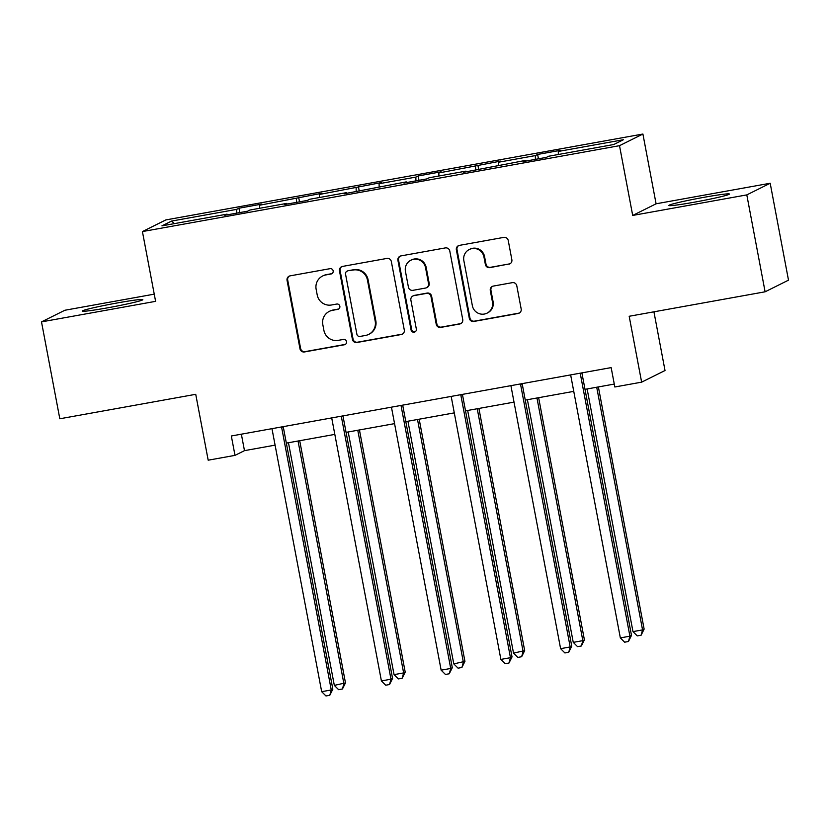 <?xml version="1.0" encoding="UTF-8"?>
<svg xmlns="http://www.w3.org/2000/svg" width="830" height="830" viewBox="0 0 830 830"><rect width="100%" height="100%" fill="white"/><g stroke="black" fill="none" stroke-linecap="round" stroke-linejoin="round"><path stroke-width="1.25" d="M333.162 270.86A2.718 2.666 -116.5 0 0 330.029 268.671L290.095 275.861A3.88 3.818 -116.5 0 0 287.056 280.343L299.993 348.818A3.88 3.818 -116.5 0 0 304.465 351.951L344.398 344.761A2.718 2.666 -116.5 0 0 346.535 341.618A2.718 2.666 -116.5 0 0 343.392 339.429L338.225 340.362A12.409 12.201 -116.5 0 1 323.897 330.35L322.818 324.644A12.409 12.201 -116.5 0 1 332.55 310.306L337.717 309.372A2.718 2.666 -116.5 0 0 339.844 306.239A2.718 2.666 -116.5 0 0 336.71 304.05L331.544 304.983A12.409 12.201 -116.5 0 1 317.216 294.972L316.137 289.265A12.409 12.201 -116.5 0 1 325.868 274.927L331.035 273.993A2.718 2.666 -116.5 0 0 333.162 270.86M704.079 197.301A30.803 1.515 -10.7 0 0 668.876 205.477A30.803 1.515 -10.7 0 0 694.212 202.209A30.803 1.515 -10.7 0 0 729.414 194.044A30.803 1.515 -10.7 0 0 704.079 197.301M117.476 302.919A30.803 1.515 -10.7 0 0 82.274 311.094A30.803 1.515 -10.7 0 0 107.61 307.826A30.803 1.515 -10.7 0 0 142.812 299.661A30.803 1.515 -10.7 0 0 117.476 302.919M508.821 264.21A3.88 3.818 -116.5 0 0 511.861 259.728L508.24 240.513A3.88 3.818 -116.5 0 0 503.758 237.39L459.405 245.369A3.88 3.818 -116.5 0 0 456.365 249.851L469.313 318.336A3.88 3.818 -116.5 0 0 473.785 321.459L518.138 313.481A3.88 3.818 -116.5 0 0 521.178 308.999L516.789 285.79A3.88 3.818 -116.5 0 0 512.318 282.656L493.331 286.08A3.88 3.818 -116.5 0 0 490.291 290.562L492.47 302.068A10.365 10.199 -116.5 0 1 487.034 313.159A10.365 10.199 -116.5 0 1 472.363 305.689L463.846 260.61A10.365 10.199 -116.5 0 1 469.272 249.508A10.365 10.199 -116.5 0 1 483.952 256.989L485.374 264.5A3.88 3.818 -116.5 0 0 489.845 267.623L509.454 263.899A3.88 3.818 -116.5 0 0 510.139 263.701M154.245 294.152L64.896 310.244L41.5 321.884L59.812 418.776L195.735 394.312L208.185 460.194L234.994 455.369L231.331 435.989L611.16 367.607L614.823 386.988L641.632 382.153L665.017 370.522L653.926 311.81M746.803 194.894L770.188 183.254L656.084 203.796L632.699 215.437L746.803 194.894L765.104 291.797L629.182 316.272L641.632 382.153M632.699 215.437L619.512 145.675L142.418 231.57L165.813 219.929L642.908 134.035L619.512 145.675M41.5 321.884L155.604 301.342L142.418 231.57M391.345 261.564A3.88 3.818 -116.5 0 0 386.873 258.431L342.52 266.42A3.88 3.818 -116.5 0 0 339.48 270.902L352.418 339.377A3.88 3.818 -116.5 0 0 356.9 342.51L401.253 334.521A3.88 3.818 -116.5 0 0 404.293 330.039L391.345 261.564M400.963 255.899L445.316 247.911A3.88 3.818 -116.5 0 1 449.787 251.034L462.735 319.519A3.88 3.818 -116.5 0 1 459.696 324.001L440.709 327.414A3.88 3.818 -116.5 0 1 436.238 324.291L430.988 296.518A3.88 3.818 -116.5 0 0 426.506 293.395L413.921 295.656A3.88 3.818 -116.5 0 0 410.881 300.138L416.338 329.054A2.718 2.666 -116.5 0 1 414.917 331.959A2.718 2.666 -116.5 0 1 411.078 329.998L397.923 260.381A3.88 3.818 -116.5 0 1 400.963 255.899M770.188 183.254L788.5 280.156L765.104 291.797M537.622 154.442L535.309 155.594L498.55 162.213L500.864 161.062L438.821 172.962L441.124 171.82L418.154 175.95L415.851 177.101L379.092 183.721L381.395 182.569L319.353 194.479L321.667 193.328L259.624 205.228L261.927 204.076L238.957 208.216L236.654 209.368L171.561 221.081L161.943 225.864L227.036 214.15L224.733 215.292L247.703 211.162L250.017 210.011L286.775 203.392L284.462 204.543L307.442 200.404L309.746 199.252L346.504 192.643L344.201 193.784L406.233 181.884L403.93 183.036L426.9 178.896L429.214 177.745L465.972 171.125L463.659 172.277L525.701 160.377L523.398 161.518L546.368 157.389L548.672 156.237L613.764 144.513L623.382 139.731L558.289 151.454L560.592 150.303L537.622 154.442L538.442 158.81M535.402 159.36L535.309 155.594M498.623 165.253L498.55 162.213M525.701 160.377L525.961 161.062M475.673 170.119L475.58 166.342M438.894 176.001L438.821 172.962M465.972 171.125L466.232 171.81M415.934 180.867L415.851 177.101M379.165 186.76L379.092 183.721M406.233 181.884L406.503 182.569M356.205 191.626L356.112 187.86M319.425 197.509L319.353 194.479M346.504 192.643L346.764 193.328M296.476 202.375L296.383 198.609M259.697 208.268L259.624 205.228M286.775 203.392L287.035 204.076M236.737 213.134L236.654 209.368M174.404 223.623L171.561 221.081M227.036 214.15L227.306 214.835M656.084 203.796L642.908 134.035M234.994 455.369L244.477 450.649L275.093 445.139M286.34 443.116L334.822 434.391M346.069 432.357L394.551 423.632M405.797 421.609L454.29 412.873M465.537 410.85L514.019 402.125M525.265 400.102L573.748 391.366M584.994 389.343L614.273 384.072M558.362 154.494L558.289 151.454M241.364 434.183L244.477 450.649M239.787 212.584L238.957 208.216M299.516 201.835L298.686 197.467M359.245 191.076L358.425 186.709M418.984 180.318L418.154 175.95M478.713 169.569L477.883 165.201M332.042 273.578A2.718 2.666 -116.5 0 1 331.668 273.682L326.501 274.616A12.409 12.201 -116.5 0 0 323.275 275.674L322.642 275.996M329.323 311.375L329.956 311.063A12.409 12.201 -116.5 0 1 333.183 309.995L338.35 309.061A2.718 2.666 -116.5 0 0 338.733 308.968M289.411 276.048A3.88 3.818 -116.5 0 0 287.688 280.021L300.626 348.507A3.88 3.818 -116.5 0 0 305.098 351.63L345.031 344.44A2.718 2.666 -116.5 0 0 345.415 344.346M341.836 266.606A3.88 3.818 -116.5 0 0 340.113 270.58L353.051 339.065A3.88 3.818 -116.5 0 0 357.533 342.199L401.886 334.21A3.88 3.818 -116.5 0 0 402.571 334.013M347.666 271.005A2.718 2.666 -116.5 0 0 345.539 274.139L356.89 334.251A2.718 2.666 -116.5 0 0 360.023 336.44L365.48 335.455A12.409 12.201 -116.5 0 0 375.202 321.117L367.441 280.032A12.409 12.201 -116.5 0 0 353.113 270.02L348.299 270.684A2.718 2.666 -116.5 0 0 347.594 270.922L346.961 271.234M368.707 334.386L369.34 334.075A12.409 12.201 -116.5 0 0 375.834 320.805L375.202 321.117M348.299 270.684L353.746 269.709A12.409 12.201 -116.5 0 1 368.074 279.71L375.834 320.805M412.915 295.988L413.548 295.677A3.88 3.818 -116.5 0 1 414.554 295.345L427.139 293.073A3.88 3.818 -116.5 0 1 431.621 296.206L436.87 323.98A3.88 3.818 -116.5 0 0 441.342 327.103L460.328 323.69A3.88 3.818 -116.5 0 0 461.013 323.493M400.278 256.086A3.88 3.818 -116.5 0 0 398.556 260.06L411.711 329.686A2.718 2.666 -116.5 0 0 415.228 331.772M425.541 267.696A10.365 10.199 -116.5 0 0 410.871 260.226A10.365 10.199 -116.5 0 0 405.434 271.317L408.433 287.201A3.88 3.818 -116.5 0 0 412.915 290.334L425.5 288.062A3.88 3.818 -116.5 0 0 428.539 283.58L425.541 267.696L426.174 267.385A10.365 10.199 -116.5 0 0 411.504 259.915L410.871 260.226M426.516 287.73L427.139 287.419A3.88 3.818 -116.5 0 0 429.172 283.269L428.539 283.58M426.174 267.385L429.172 283.269M469.272 249.508L469.905 249.197A10.365 10.199 -116.5 0 1 484.585 256.667L485.996 264.189A3.88 3.818 -116.5 0 0 490.478 267.312L509.454 263.899M487.034 313.159L487.667 312.848A10.365 10.199 -116.5 0 0 493.103 301.757L492.47 302.068M492.647 286.267A3.88 3.818 -116.5 0 0 490.924 290.241L493.103 301.757M458.72 245.566A3.88 3.818 -116.5 0 0 456.998 249.54L469.946 318.025A3.88 3.818 -116.5 0 0 474.418 321.148L518.771 313.159A3.88 3.818 -116.5 0 0 519.456 312.972M288.467 442.732L334.324 685.393L345.477 682.883L299.713 440.709M345.477 682.883L342.448 688.983L343.89 683.671L298.043 441.01M342.448 688.983L338.619 689.678L334.324 685.393M281.598 426.942A3.953 3.891 -116.5 0 0 281.671 427.554L331.253 689.958L321.677 691.681L272.095 429.286A3.953 3.891 -116.5 0 0 271.929 428.685M283.227 426.651A3.953 3.891 -116.5 0 0 283.248 426.776L332.83 689.17L331.253 689.958L329.8 695.281L325.972 695.965L321.677 691.681M332.83 689.17L329.8 695.281M348.206 431.974L394.053 674.634L403.629 672.912L405.206 672.124L359.442 429.95M405.206 672.124L402.177 678.235L403.629 672.912L357.772 430.251M402.177 678.235L398.348 678.919L394.053 674.634M407.935 421.225L453.782 663.886L464.935 661.375L419.181 419.202M464.935 661.375L461.916 667.476L463.358 662.153L417.511 419.503M461.916 667.476L458.087 668.171L453.782 663.886M341.327 416.183A3.953 3.891 -116.5 0 0 341.4 416.805L390.982 679.199L381.406 680.932L331.824 418.528A3.953 3.891 -116.5 0 0 331.668 417.926M342.956 415.892A3.953 3.891 -116.5 0 0 342.977 416.017L392.559 678.421L390.982 679.199L389.54 684.522L385.711 685.217L381.406 680.932M392.559 678.421L389.54 684.522M401.066 405.434A3.953 3.891 -116.5 0 0 401.129 406.046L450.711 668.451L441.145 670.173L391.563 407.769A3.953 3.891 -116.5 0 0 391.397 407.177M402.695 405.144A3.953 3.891 -116.5 0 0 402.716 405.258L452.298 667.662L450.711 668.451L449.269 673.773L445.44 674.458L441.145 670.173M452.298 667.662L449.269 673.773M467.664 410.466L513.521 653.127L524.674 650.616L478.91 408.443M524.674 650.616L521.645 656.727L523.087 651.405L477.24 408.744M521.645 656.727L517.816 657.412L513.521 653.127M527.403 399.718L573.25 642.368L582.826 640.646L584.403 639.857L538.639 397.684M584.403 639.857L581.374 645.968L582.826 640.646L536.968 397.985M581.374 645.968L577.545 646.653L573.25 642.368M587.132 388.959L632.979 631.62L642.555 629.897L644.132 629.109L598.378 386.936M644.132 629.109L641.113 635.209L642.555 629.897L596.708 387.237M641.113 635.209L637.274 635.904L632.979 631.62M460.795 394.675A3.953 3.891 -116.5 0 0 460.868 395.298L510.45 657.692L500.874 659.414L451.292 397.02A3.953 3.891 -116.5 0 0 451.126 396.418M462.424 394.385A3.953 3.891 -116.5 0 0 462.445 394.509L512.027 656.904L510.45 657.692L508.998 663.014L505.169 663.699L500.874 659.414M512.027 656.904L508.998 663.014M520.524 383.927A3.953 3.891 -116.5 0 0 520.597 384.539L570.179 646.943L560.603 648.666L511.021 386.261A3.953 3.891 -116.5 0 0 510.865 385.66M522.153 383.626A3.953 3.891 -116.5 0 0 522.174 383.751L571.756 646.155L570.179 646.943L568.737 652.255L564.898 652.951L560.603 648.666M571.756 646.155L568.737 652.255M580.263 373.168A3.953 3.891 -116.5 0 0 580.326 373.78L629.908 636.185L620.342 637.907L570.76 375.513A3.953 3.891 -116.5 0 0 570.594 374.911M581.892 372.877A3.953 3.891 -116.5 0 0 581.913 373.002L631.495 635.396L629.908 636.185L628.466 641.507L624.637 642.192L620.342 637.907M631.495 635.396L628.466 641.507M326.501 274.616L325.868 274.927M338.35 309.061L337.717 309.372M333.183 309.995L332.55 310.306M345.031 344.44L344.398 344.761M305.098 351.63L304.465 351.951M300.626 348.507L299.993 348.818M287.688 280.021L287.056 280.343M331.668 273.682L331.035 273.993M401.886 334.21L401.253 334.521M357.533 342.199L356.9 342.51M353.051 339.065L352.418 339.377M340.113 270.58L339.48 270.902M368.074 279.71L367.441 280.032M353.746 269.709L353.113 270.02M460.328 323.69L459.696 324.001M441.342 327.103L440.709 327.414M436.87 323.98L436.238 324.291M431.621 296.206L430.988 296.518M427.139 293.073L426.506 293.395M414.554 295.345L413.921 295.656M411.711 329.686L411.078 329.998M398.556 260.06L397.923 260.381M490.478 267.312L489.845 267.623M485.996 264.189L485.374 264.5M484.585 256.667L483.952 256.989M490.924 290.241L490.291 290.562M518.771 313.159L518.138 313.481M474.418 321.148L473.785 321.459M469.946 318.025L469.313 318.336M456.998 249.54L456.365 249.851M281.671 427.554L283.248 426.776M341.4 416.805L342.977 416.017M401.129 406.046L402.716 405.258M460.868 395.298L462.445 394.509M520.597 384.539L522.174 383.751M580.326 373.78L581.913 373.002"/></g></svg>
